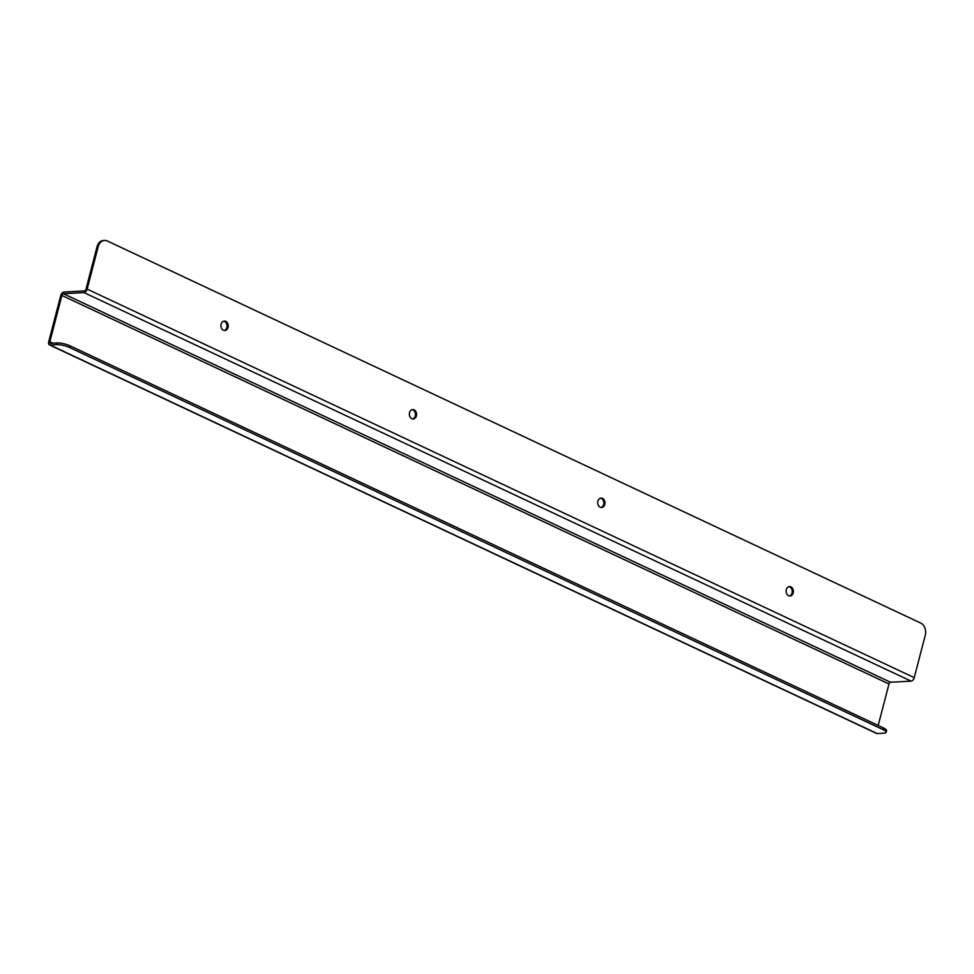 <?xml version="1.0" encoding="UTF-8"?>
<svg xmlns="http://www.w3.org/2000/svg" width="974" height="974" viewBox="0 0 974 974"><rect width="100%" height="100%" fill="white"/><g stroke="black" fill="none" stroke-linecap="round" stroke-linejoin="round"><path stroke-width="1.46" d="M224.251 330.454A4.712 3.628 86.8 0 0 227.039 325.645A4.712 3.628 86.8 0 0 223.74 321.177M412.647 418.954A4.712 3.628 86.8 0 0 415.435 414.145A4.712 3.628 86.8 0 0 412.124 409.677M601.031 507.454A4.712 3.628 86.8 0 0 603.831 502.645A4.712 3.628 86.8 0 0 600.52 498.177M789.427 595.954A4.712 3.628 86.8 0 0 792.215 591.145A4.712 3.628 86.8 0 0 788.916 586.677M85.992 289.168L97.059 246.666A9.411 7.256 -93.2 0 1 103.439 240.505L104.583 240.444A9.411 7.256 -93.2 0 1 107.408 241.016L920.71 623.056A9.411 7.256 -93.2 0 1 925.3 635.133L914.233 677.636L87.149 289.108A3.579 2.106 -64.8 0 1 83.995 292.59L63.456 293.734A1.765 1.035 115.2 0 0 61.898 295.451L49.844 341.74A1.765 1.035 115.2 0 0 50.222 343.274A1.765 1.035 115.2 0 0 50.538 343.335L57.247 342.958L56.796 344.65L50.1 345.027A3.579 2.106 115.2 0 1 49.455 344.906A3.579 2.106 115.2 0 1 48.7 341.801L60.753 295.524A3.579 2.106 115.2 0 1 63.907 292.042L84.434 290.897A1.765 1.035 115.2 0 0 85.992 289.168M221.122 324.172A4.712 3.628 -93.2 0 1 224.3 321.091A4.712 3.628 -93.2 0 1 228.196 325.584A4.712 3.628 -93.2 0 1 224.836 330.49A4.712 3.628 -93.2 0 1 221.122 324.172M409.518 412.659A4.712 3.628 -93.2 0 1 412.696 409.579A4.712 3.628 -93.2 0 1 416.58 414.084A4.712 3.628 -93.2 0 1 413.219 418.978A4.712 3.628 -93.2 0 1 409.518 412.659M597.902 501.16A4.712 3.628 -93.2 0 1 601.092 498.079A4.712 3.628 -93.2 0 1 604.976 502.584A4.712 3.628 -93.2 0 1 601.615 507.478A4.712 3.628 -93.2 0 1 597.902 501.16M786.298 589.66A4.712 3.628 -93.2 0 1 789.476 586.579A4.712 3.628 -93.2 0 1 793.372 591.072A4.712 3.628 -93.2 0 1 790.011 595.978A4.712 3.628 -93.2 0 1 786.298 589.66M97.059 246.666L98.216 246.605A9.411 7.256 -93.2 0 1 104.583 240.444M98.216 246.605L87.149 289.108M83.995 292.59L911.08 681.118A3.579 2.106 -64.8 0 0 914.233 677.636M911.08 681.118L890.553 682.263L63.456 293.734M878.183 725.46L888.994 683.979A1.765 1.035 115.2 0 1 890.553 682.263M49.455 344.906L876.539 733.434A3.579 2.106 -64.8 0 0 877.184 733.556L883.893 733.179A9.411 2.301 -165.4 0 0 886.109 732.314A9.411 2.301 -165.4 0 0 882.98 729.611L69.678 347.56A9.411 2.301 -165.4 0 0 56.796 344.65M886.109 732.314L886.547 730.622A9.411 2.301 -165.4 0 0 883.418 727.919L70.116 345.867A9.411 2.301 -165.4 0 0 57.247 342.958M888.994 683.979L61.898 295.451M877.184 733.556L50.1 345.027M52.961 343.201L49.844 341.74M69.678 347.56L70.116 345.867M882.98 729.611L883.418 727.919"/></g></svg>
